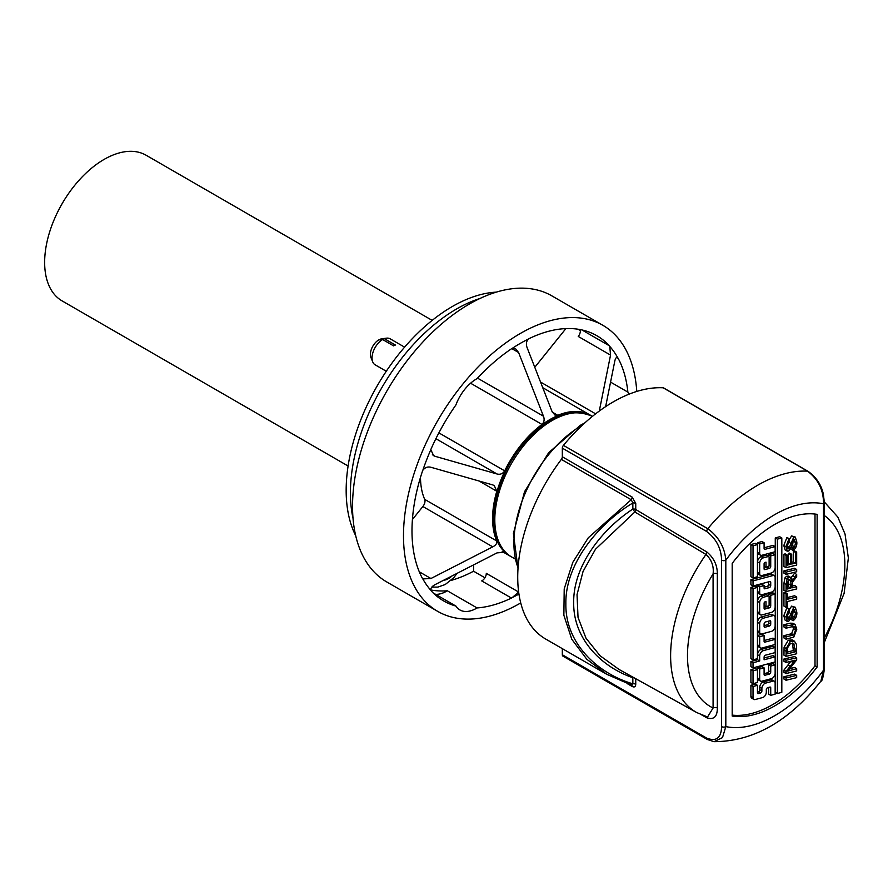<?xml version="1.0" encoding="UTF-8"?>
<svg xmlns="http://www.w3.org/2000/svg" width="893" height="893" viewBox="0 0 893 893"><rect width="100%" height="100%" fill="white"/><g stroke="black" fill="none" stroke-linecap="round" stroke-linejoin="round"><path stroke-width="1.34" d="M473.569 564.901L473.569 571.219A153.149 88.418 -60 0 1 450.987 580.45M599.281 411.07L610.544 355.09L578.24 336.438A6.005 3.472 120 0 0 580.16 329.573M512.303 597.551A6.005 3.472 -60 0 1 511.443 598.064L481.718 580.908A6.005 3.472 120 0 0 486.305 573.362L518.61 592.014L512.303 597.551A153.027 88.351 120 0 0 518.956 594.046M629.163 394.126A33.03 19.066 120 0 0 627.879 392.105L610.566 382.115M433.205 592.952L455.899 606.057A33.03 19.066 120 0 0 459.917 609.952A33.03 19.066 120 0 0 477.063 607.943L447.337 590.786A33.03 19.066 120 0 1 435.583 594.325M591.534 415.881A81.073 46.816 120 0 0 590.452 415.234A81.073 46.816 120 0 0 557.824 415.312L554.877 415.011L551.952 411.293L527.104 347.634C525.899 344.296 526.278 341.45 528.265 339.117A153.027 88.351 120 0 0 524.704 340.936A153.027 88.351 120 0 0 512.303 348.337A6.005 3.472 -60 0 0 511.443 348.817A153.149 88.418 -60 0 0 477.063 378.632A33.03 19.066 120 0 0 455.899 404.964A153.149 88.418 -60 0 0 431.23 448.599A6.005 3.472 -60 0 0 430.817 449.704A153.027 88.351 120 0 0 422.836 470.276C424.979 467.463 427.669 466.459 430.928 467.273L492.757 484.921L494.276 485.558L496.787 491.25A81.073 46.816 120 0 0 496.787 541.002C497.245 543.245 495.894 545.199 492.757 546.851L422.869 506.51L412.421 519.514M520.742 602.92A165.16 95.35 -60 0 1 437.704 611.37L386.747 581.946A165.16 95.35 -60 0 1 361.431 449.603A165.16 95.35 -60 0 1 469.316 304.066A165.16 95.35 -60 0 1 551.896 295.884L602.864 325.309A165.16 95.35 -60 0 1 636.765 391.435M422.869 506.51A6.005 3.472 120 0 0 424.688 499.366A81.073 46.816 -60 0 1 420.491 477.409M455.899 606.057A153.149 88.418 -60 0 1 443.709 600.967A153.149 88.418 -60 0 1 431.23 590.909A6.005 3.472 -60 0 1 430.817 590.273C430.549 588.174 432 586.277 435.181 584.569L497.01 552.89L504.701 552.242A81.073 46.816 120 0 0 509.378 555.658A81.073 46.816 120 0 0 510.483 556.261M419.308 571.81L430.928 578.519L422.836 578.921A6.005 3.472 -60 0 1 422.389 578.329A153.149 88.418 -60 0 1 422.389 471.381A6.005 3.472 -60 0 1 422.836 470.276M473.569 571.219L484.932 577.782M511.443 598.064A153.149 88.418 -60 0 1 477.063 607.943M430.727 589.949A153.149 88.418 120 0 0 447.337 590.786M477.532 378.13L543.457 416.194C544.674 419.464 544.194 422.222 542.006 424.443A81.073 46.816 120 0 0 504.701 470.868C502.77 473.759 500.214 474.797 497.01 473.982L435.896 438.697M565.894 328.591L534.784 367.291M528.265 339.117A6.005 3.472 -60 0 1 529.125 338.603A153.149 88.418 -60 0 1 596.859 335.712A153.149 88.418 -60 0 1 609.327 345.77A6.005 3.472 -60 0 1 609.752 346.395L610.544 355.09M580.338 330.533L578.061 329.216M605.633 406.639L614.786 361.129C615.456 358.048 616.438 356.921 617.733 357.758A6.005 3.472 -60 0 1 618.168 358.35A153.149 88.418 -60 0 1 627.879 392.105M589.168 414.787A80.85 46.682 120 0 0 552.354 418.192A80.85 46.682 120 0 0 498.004 488.091A80.85 46.682 120 0 0 508.351 554.776M617.431 357.513L617.733 357.758A153.027 88.351 120 0 0 609.752 346.395M423.315 579.267L422.836 578.921A153.027 88.351 120 0 0 430.817 590.273M437.704 611.37A165.16 95.35 -60 0 1 412.387 479.028A165.16 95.35 -60 0 1 520.284 333.491A165.16 95.35 -60 0 1 602.864 325.309M543.457 416.194L518.61 352.534L511.789 348.594M432.379 454.716L435.181 456.334L497.01 473.982M430.928 578.519L492.757 546.851M512.303 348.337L515.585 348.761L518.61 352.534M435.181 456.334L433.652 455.687L430.817 449.704M353.025 518.364A150.147 86.688 -60 0 1 479.976 298.474A150.147 86.688 120 0 0 353.025 518.364M348.103 466.012L62.063 300.874A84.076 48.546 -60 0 1 44.65 262.386A84.076 48.546 -60 0 1 81.352 177.774A84.076 48.546 -60 0 1 146.139 155.248L432.179 320.386M783.942 679.026L783.942 676.771L794.558 674.137L796.679 675.365L796.679 677.631L786.063 680.254L783.942 679.026M786.063 673.545L786.063 671.346L795.071 660.184L786.063 662.506L786.063 660.251L796.679 657.761L796.679 659.96L787.682 671.123L796.679 668.678L796.679 670.944L786.063 673.545L783.942 672.317L783.942 670.118L790.874 661.266M786.063 662.506L783.942 661.278L783.942 659.023L794.558 656.534L796.679 657.761M789.859 668.634L794.558 667.451L796.679 668.678M786.063 656.377L783.942 655.149L784.076 647.235L788.285 640.225L792.314 639.957L794.435 641.185L796.422 644.411L796.679 653.743L786.063 656.377L786.197 648.463L790.405 641.442L794.435 641.185M783.942 573.15L783.942 570.895L794.558 568.272L796.679 569.488L796.679 571.754L786.063 574.378L783.942 573.15M783.942 566.475L783.942 554.207L785.181 553.883L787.302 555.111L787.302 565.124L790.472 564.343L788.352 563.115L788.352 553.414L789.591 553.091L791.711 554.319L791.711 564.03L795.44 563.115L793.319 561.887L793.319 551.182L794.558 550.881L796.679 552.108L796.679 565.068L786.063 567.691L783.942 566.475M787.302 563.371L788.352 563.115M791.711 562.289L793.319 561.887M793.218 550.501L793.096 548.347L794.658 546.896L795.574 542.52L793.799 539.35L791.064 547.297L788.742 551.026L787.235 551.148L785.929 546.728L788.999 538.758L789.345 540.801L787.168 546.081L788.698 548.815L793.721 537.162L795.283 537.05L796.813 541.939C797.148 545.322 795.953 548.179 793.218 550.501L791.098 549.273L790.997 547.509M791.142 547.029L792.538 545.668L793.341 539.74M787.235 551.148L785.114 549.921L783.797 545.5L786.878 537.53L789.233 538.635M786.577 547.588L788.899 541.069M789.278 539.606L791.6 535.934L795.283 537.05M755.333 543.357L750.913 544.551L750.913 576.722L753.033 577.95L757.454 576.733L757.454 544.585L755.333 543.357M750.913 669.638L750.913 682.475L753.033 683.692L757.454 682.509L757.454 669.672L755.333 668.444L750.913 669.638L753.033 670.855L753.033 683.692M775.146 554.687L770.726 555.87L770.726 566.385A1.563 0.904 -60 0 1 769.342 568.417L764.91 569.611A1.563 0.904 -60 0 1 764.419 569.567A1.563 0.904 -60 0 1 764.095 568.841L764.095 563.784A1.038 0.603 -60 0 1 765.022 562.423L766.015 562.166L766.015 567.189L768.192 566.597A1.038 0.603 120 0 0 769.119 565.247L769.119 557.288A1.563 0.904 120 0 0 768.795 556.573L766.674 555.346A1.563 0.904 120 0 0 766.172 555.301L761.171 556.64A4.063 2.344 120 0 0 757.543 561.943L757.543 572.346A4.063 2.344 120 0 0 758.391 574.21L760.512 575.427A4.063 2.344 120 0 0 761.807 575.55L771.53 572.938A4.063 2.344 120 0 0 775.146 567.647L775.146 554.687L773.025 553.459L768.605 554.653L768.605 556.462M767.991 566.653A1.563 0.904 -60 0 1 767.21 567.2L764.095 568.026M757.543 591.523A4.063 2.344 120 0 0 758.391 593.376L760.512 594.604A4.063 2.344 120 0 0 761.807 594.727L771.53 592.115A4.063 2.344 120 0 0 775.146 586.813L775.146 577.514A4.063 2.344 120 0 0 774.309 575.661A4.063 2.344 120 0 0 773.025 575.538L753.033 580.896L750.913 579.669L750.913 584.781L753.033 586.009L769.911 581.488A1.563 0.904 -60 0 1 770.402 581.533A1.563 0.904 -60 0 1 770.726 582.247L770.726 585.562A1.563 0.904 -60 0 1 769.342 587.594L764.91 588.777A1.563 0.904 -60 0 1 764.419 588.733A1.563 0.904 -60 0 1 764.095 588.018L764.095 585.596L761.975 584.368L757.543 585.551L757.543 591.523L759.675 592.74A4.063 2.344 120 0 0 760.512 594.604M768.605 581.834L768.605 584.335A1.563 0.904 -60 0 1 767.21 586.366L764.095 587.203M774.309 575.661L772.188 574.433A4.063 2.344 120 0 0 770.893 574.311L750.913 579.669M775.146 664.872L770.726 666.055L770.726 672.049A1.563 0.904 -60 0 1 769.342 674.092L764.91 675.275A1.563 0.904 -60 0 1 764.419 675.231A1.563 0.904 -60 0 1 764.095 674.516L764.095 667.83L761.975 666.613L757.543 667.797L757.543 678.01A4.063 2.344 120 0 0 758.391 679.874L760.512 681.102A4.063 2.344 120 0 0 761.807 681.214L771.53 678.613A4.063 2.344 120 0 0 775.146 673.311L775.146 664.872L773.025 663.644L768.605 664.827L768.605 670.833A1.563 0.904 -60 0 1 767.21 672.864L764.095 673.702M775.146 639.377L764.91 642.123A1.563 0.904 -60 0 1 764.419 642.078A1.563 0.904 -60 0 1 764.095 641.364L764.095 635.526L761.975 634.298L757.543 635.492L757.543 644.858A4.063 2.344 120 0 0 758.391 646.722L760.512 647.95A4.063 2.344 120 0 0 761.807 648.061L775.146 644.478L775.146 639.377L773.025 638.149L764.095 640.549M732.193 715.114A111.112 64.151 120 0 0 815.008 665.776L815.008 514.067M768.605 687.431L768.605 694.118L770.726 695.346L775.146 694.14L775.146 683.112A4.063 2.344 120 0 0 774.309 681.259A4.063 2.344 120 0 0 773.025 681.136L765.502 683.156A4.063 2.344 120 0 0 761.885 688.447L761.885 690.97A1.563 0.904 -60 0 1 760.49 693.013L758.28 693.604A1.563 0.904 -60 0 1 757.777 693.56A1.563 0.904 -60 0 1 757.454 692.845L757.454 685.311L755.333 684.083L750.913 685.266L750.913 696.339A4.063 2.344 120 0 0 751.75 698.203L753.882 699.431A4.063 2.344 120 0 0 755.165 699.543L762.689 697.533A4.063 2.344 120 0 0 766.306 692.231L766.306 689.709A1.563 0.904 -60 0 1 767.701 687.677L769.911 687.085A1.563 0.904 -60 0 1 770.402 687.13A1.563 0.904 -60 0 1 770.726 687.844L770.726 695.346M774.309 681.259L772.188 680.031A4.063 2.344 120 0 0 770.893 679.908L763.381 681.928A4.063 2.344 120 0 0 759.764 687.219L759.764 689.742A1.563 0.904 -60 0 1 758.369 691.785L757.454 692.03M775.146 656.835L764.095 659.793L764.095 657.203A1.563 0.904 -60 0 1 765.491 655.172L775.146 652.582L775.146 647.47L773.025 646.253L761.171 649.423A4.063 2.344 120 0 0 757.543 654.725L757.543 659.76L750.913 661.534L750.913 666.647L753.033 667.875L775.146 661.947L775.146 656.835L773.025 655.607L764.095 657.996M775.146 594.124L770.726 595.307L770.726 605.811A1.563 0.904 -60 0 1 769.342 607.854L764.91 609.037A1.563 0.904 -60 0 1 764.419 608.993A1.563 0.904 -60 0 1 764.095 608.278L764.095 603.221A1.038 0.603 -60 0 1 765.022 601.86L766.015 601.592L766.015 606.615L768.192 606.034A1.038 0.603 120 0 0 769.119 604.673L769.119 596.714A1.563 0.904 120 0 0 768.795 595.999L766.674 594.771A1.563 0.904 120 0 0 766.172 594.727L761.171 596.077A4.063 2.344 120 0 0 757.543 601.369L757.543 611.772A4.063 2.344 120 0 0 758.391 613.636L760.512 614.864A4.063 2.344 120 0 0 761.807 614.976L771.53 612.375A4.063 2.344 120 0 0 775.146 607.073L775.146 594.124L773.025 592.896L768.605 594.079L768.605 595.899M767.991 606.079A1.563 0.904 -60 0 1 767.21 606.626L764.095 607.463M774.309 615.735L772.188 614.518A4.063 2.344 120 0 0 770.893 614.395L761.171 617.007A4.063 2.344 120 0 0 757.543 622.298L757.543 630.748A4.063 2.344 120 0 0 758.391 632.612L760.512 633.84A4.063 2.344 120 0 0 761.807 633.952L771.53 631.34A4.063 2.344 120 0 0 775.146 626.049L775.146 617.599A4.063 2.344 120 0 0 774.309 615.735A4.063 2.344 120 0 0 773.025 615.623L763.292 618.235A4.063 2.344 120 0 0 759.675 623.526L759.675 631.976A4.063 2.344 120 0 0 760.512 633.84M775.146 546.605L764.91 549.351A1.563 0.904 -60 0 1 764.419 549.307A1.563 0.904 -60 0 1 764.095 548.592L764.095 542.754L761.975 541.538L757.543 542.721L757.543 552.086A4.063 2.344 120 0 0 758.391 553.95L760.512 555.178A4.063 2.344 120 0 0 761.807 555.29L775.146 551.718L775.146 546.605L773.025 545.377L764.095 547.777M750.913 587.382L750.913 658.621L753.033 659.849L757.454 658.666L757.454 587.393L755.333 586.165L750.913 587.382L753.033 588.61L753.033 659.849M775.269 537.932L775.269 692.298L777.39 693.526L781.821 692.287L781.821 537.954L779.689 536.726L775.269 537.932L777.39 539.149L777.39 693.526M786.063 591.579L783.942 590.351L783.942 583.274L784.947 577.871L786.532 576.275L788.329 576.085L790.45 577.313L791.935 581.354L796.679 574.433L796.679 576.766L792.805 581.734L791.991 585.261L791.991 587.851L796.679 586.69L796.679 588.945L786.063 591.579L786.063 584.491L787.068 579.088L788.664 577.503L790.45 577.313M790.707 578.184L794.558 573.206L796.679 574.433M791.991 586.098L794.558 585.462L796.679 586.69M796.679 596.982L796.679 599.248L787.302 601.547L787.302 606.983L786.063 607.285L783.942 606.057L783.942 592.74L785.181 592.416L787.302 593.644L787.302 599.281L796.679 596.982L794.558 595.765L787.302 597.54M793.218 620.713L793.096 618.559L794.658 617.108L795.574 612.732L793.799 609.562L791.064 617.51L788.742 621.238L787.235 621.361L785.929 616.94L788.999 608.97L789.345 611.013L787.168 616.293L788.698 619.028L793.721 607.374L795.283 607.262L796.813 612.151C797.148 615.534 795.953 618.391 793.218 620.713L791.098 619.485L790.997 617.722M791.142 617.242L792.538 615.88L793.341 609.952M787.235 621.361L785.114 620.133L783.797 615.712L786.878 607.742L789.233 608.847M786.577 617.8L788.899 611.281M789.278 609.819L791.6 606.146L795.283 607.262M786.063 639.176L786.063 636.921L793.732 634.901L795.574 630.023L794.703 626.908L791.901 626.752L786.063 628.192L786.063 625.937L795.06 624.486L796.813 629.208L793.765 637.089L786.063 639.176L783.942 637.959L783.942 635.693L791.611 633.673L793.453 628.795L792.582 625.68M786.063 628.192L783.942 626.964L783.942 624.709L790.149 623.169L792.939 623.269L795.06 624.486M635.749 503.429L632.177 497.111A3.003 1.73 -60 0 1 631.206 499.723L632.847 502.971A3.003 1.73 180 0 1 635.749 503.429L635.749 509.512L706.865 551.986C713.875 557.913 717.369 565.213 717.325 573.886A3.003 1.73 0 0 0 713.083 573.886C713.998 566.274 711.632 559.788 705.972 554.441L634.845 511.99L632.847 509.066L632.847 502.971C598.187 523.823 565.169 563.929 565.861 603.757C565.169 643.797 598.187 673.69 632.847 683.815L631.206 684.953L606.749 674.293L586.813 659.268L571.81 639.299L563.863 615.255L564.209 588.867L572.804 562.333L588.297 537.776L631.206 499.723L561.351 459.393A135.133 78.015 120 0 0 545.723 639.064L606.749 674.293L631.206 684.953M631.552 685.076A3.003 1.73 -60 0 1 632.177 686.46C634.432 687.543 635.626 686.806 635.749 684.261A3.003 1.73 180 0 0 632.847 683.815L632.847 677.72C601.447 666.948 573.094 638.875 573.697 602.541C573.094 566.408 601.447 529.549 632.847 509.066A3.003 1.73 0 0 1 635.749 509.512A3.003 1.708 120.8 0 1 634.845 511.99L595.475 549.251L583.04 571.498L577.034 594.638L578.028 617.376L585.975 638.16L600.063 655.741L619.016 669.437L696.763 712.569A123.279 71.172 -60 0 1 705.972 554.441A3.003 1.708 120.8 0 0 706.865 551.986M562.322 648.642L562.322 654.748L706.709 738.12C716.309 741.826 721.265 737.986 721.577 726.612A3.003 1.73 0 0 0 725.819 726.612L722.493 737.607L714.076 741.67C753.268 741.525 788.876 721.377 820.868 681.192L823.502 670.23A3.003 1.73 0 0 0 824.373 669.002L824.373 669.002C823.201 677.43 822.04 681.493 820.868 681.192M721.577 726.612L721.577 560.179C721.276 548.469 716.331 538.914 706.709 531.514L562.322 448.152L562.322 456.781L632.177 497.111M732.193 716.041A111.112 64.151 120 0 0 817.128 667.004L817.128 514.357A111.112 64.151 120 0 0 732.193 563.394L732.193 716.041M663.142 387.796A147.144 84.958 120 0 0 563.427 445.361L707.814 528.723C718.698 536.827 724.703 547.309 725.819 560.179L725.819 726.612A123.122 71.083 120 0 0 823.502 670.23L823.502 503.786C823.659 490.257 818.334 479.385 807.529 471.158L663.142 387.796A3.003 1.73 -60 0 1 663.622 387.942L808.009 471.303C816.135 477.041 821.247 484.642 823.346 494.13L824.373 502.558A3.003 1.73 0 0 1 823.502 503.786A123.122 71.083 120 0 0 725.819 560.179A3.003 1.73 0 0 1 721.577 560.179M563.427 656.266A3.003 1.73 -60 0 1 562.947 656.132A3.003 1.73 -60 0 1 562.322 654.748M561.351 459.393A3.003 1.73 120 0 0 562.322 456.781M562.322 448.152A3.003 1.73 -60 0 1 563.427 445.361M696.763 712.569L707.546 716.99L713.083 708.004L713.083 573.886A111.268 64.24 120 0 0 713.083 708.004A3.003 1.73 0 0 1 717.325 708.004C717.369 716.733 713.875 720.004 706.865 717.816L701.876 715.036M815.008 665.776L817.128 667.004M764.095 635.526L759.675 636.709L759.675 646.085A4.063 2.344 120 0 0 760.512 647.95M759.675 636.709L757.543 635.492M757.454 685.311L753.033 686.494L750.913 685.266M753.033 686.494L753.033 697.567A4.063 2.344 120 0 0 753.882 699.431M764.095 667.83L759.675 669.024L757.543 667.797M759.675 669.024L759.675 679.238A4.063 2.344 120 0 0 760.512 681.102M770.726 666.055L768.605 664.827M775.146 647.47L763.292 650.651A4.063 2.344 120 0 0 759.675 655.953L759.675 660.987L757.543 659.76M759.675 660.987L753.033 662.762L750.913 661.534M753.033 662.762L753.033 667.875M753.033 580.896L753.033 586.009M764.095 585.596L759.675 586.779L757.543 585.551M759.675 586.779L759.675 592.74M770.726 595.307L768.605 594.079M766.015 606.615L764.095 605.51M768.795 595.999A1.563 0.904 120 0 0 768.293 595.955L763.292 597.294A4.063 2.344 120 0 0 759.675 602.596L759.675 613A4.063 2.344 120 0 0 760.512 614.864M764.91 627.243L769.342 626.06A1.563 0.904 120 0 0 770.726 624.017L770.726 621.55A1.563 0.904 120 0 0 770.402 620.836A1.563 0.904 120 0 0 769.911 620.791L765.491 621.975A1.563 0.904 120 0 0 764.095 624.017L764.095 626.484A1.563 0.904 120 0 0 764.419 627.199A1.563 0.904 120 0 0 764.91 627.243L764.129 626.786M764.095 625.669L767.21 624.832A1.563 0.904 120 0 0 768.605 622.789L768.605 621.148M768.795 556.573A1.563 0.904 120 0 0 768.293 556.529L763.292 557.868A4.063 2.344 120 0 0 759.675 563.159L759.675 573.574A4.063 2.344 120 0 0 760.512 575.427M770.726 555.87L768.605 554.653M766.015 567.189L764.095 566.084M764.095 542.754L759.675 543.949L759.675 553.314A4.063 2.344 120 0 0 760.512 555.178M759.675 543.949L757.543 542.721M757.454 669.672L753.033 670.855M757.454 587.393L753.033 588.61M757.454 544.585L753.033 545.768L750.913 544.551M753.033 545.768L753.033 577.95M781.821 537.954L777.39 539.149M793.721 537.162L791.6 535.934M789.669 547.554L787.537 546.326M787.939 548.882L788.698 548.815L787.392 548.068M788.999 538.758L786.878 537.53M785.929 546.728L783.797 545.5M795.574 542.52L793.453 541.292M794.647 539.294L793.799 539.35M794.658 546.896L792.538 545.668M793.442 548.168L791.31 546.94M793.096 548.347L791.098 547.197M795.44 563.115L795.44 552.41L793.319 551.182M795.44 552.41L796.679 552.108M790.472 564.343L790.472 554.642L788.352 553.414M790.472 554.642L791.711 554.319M786.063 567.691L786.063 555.435L783.942 554.207M786.063 555.435L787.302 555.111M786.063 574.378L786.063 572.123L783.942 570.895M786.063 572.123L796.679 569.488M790.751 588.152L790.751 585.082C791.254 581.789 790.562 580.015 788.653 579.736L787.302 583.531L787.302 589.012L790.751 588.152L788.631 586.924L788.441 579.87M789.747 579.669L788.653 579.736M794.681 576.778L792.56 575.561M792.828 579.412L791.377 578.575M788.664 577.503L786.532 576.275M787.068 579.088L784.947 577.871M787.302 587.259L788.631 586.924M786.063 607.285L786.063 593.968L783.942 592.74M786.063 593.968L787.302 593.644M793.721 607.374L791.6 606.146M789.669 617.766L787.537 616.538M787.939 619.095L788.698 619.028L787.392 618.28M788.999 608.97L786.878 607.742M785.929 616.94L783.797 615.712M795.574 612.732L793.453 611.504M794.647 609.506L793.799 609.562M794.658 617.108L792.538 615.88M793.442 618.38L791.31 617.152M793.096 618.559L791.098 617.409M786.063 625.937L783.942 624.709M795.574 630.023L793.453 628.795M793.732 634.901L791.611 633.673M786.063 636.921L783.942 635.693M795.44 651.79L793.81 643.44L790.338 643.719L787.481 647.927L787.302 653.81L795.44 651.79L793.319 650.573L792.538 643.06M790.405 641.442L788.285 640.225M786.197 648.463L784.076 647.235M787.302 652.057L793.319 650.573M786.063 660.251L783.942 659.023M792.995 662.494L790.975 661.333M790.104 666.178L787.972 664.95M786.063 671.346L783.942 670.118M786.063 680.254L786.063 677.999L783.942 676.771M786.063 677.999L796.679 675.365M633.17 677.285A3.003 1.451 -69.7 0 0 632.847 677.72A3.003 1.73 0 0 1 633.851 677.664M496.285 292.134A150.147 86.688 120 0 0 377.259 385.765A150.147 86.688 120 0 0 355.693 535.655M404.607 347.154L390.163 338.815A15.014 8.673 120 0 0 386.446 338.179A15.014 8.673 120 0 0 384.425 338.704L395.398 345.033A15.014 8.673 -60 0 0 393.623 345.892L382.662 339.552A15.014 8.673 120 0 0 372.738 361.922A15.014 8.673 120 0 0 375.149 364.824L386.289 371.254M382.662 339.552L378.766 339.909A11.832 6.831 120 0 0 370.941 357.524L372.738 361.922M386.446 338.179L381.746 338.815A11.832 6.831 120 0 0 380.53 339.106L384.425 338.704M380.53 339.106L380.53 339.753M496.787 491.25L479.072 481.014M424.688 499.366L496.787 541.002M542.006 424.443L470.6 383.22M438.876 432.871L504.701 470.868M552.332 412.142L557.824 415.312M581.901 329.93L609.327 345.77M618.168 358.35L616.639 357.468M540.533 382.037L595.62 413.839M582.448 425.09A96.087 55.478 120 0 0 581.856 425.425A96.087 55.478 120 0 0 518.074 567.747M592.427 416.372A81.073 46.816 120 0 0 511.477 463.534A81.073 46.816 120 0 0 511.589 556.942L514.826 558.806M632.177 686.46L627.545 683.781M717.325 573.886L717.325 708.004M635.749 678.713L635.749 684.261M824.373 637.814A111.268 64.24 120 0 0 824.373 515.562M706.709 531.514A3.003 1.73 -60 0 1 707.814 528.723A147.144 84.958 -60 0 1 807.529 471.158A3.003 1.73 -60 0 1 808.009 471.303M759.675 646.085L757.543 644.858M764.91 642.123L764.129 641.665M770.726 687.844L769.565 687.175M773.025 681.136L770.893 679.908M765.502 683.156L763.381 681.928M761.885 688.447L759.764 687.219M761.885 690.97L759.764 689.742M760.49 693.013L758.369 691.785M758.28 693.604L757.498 693.147M753.033 697.567L750.913 696.339M759.675 679.238L757.543 678.01M770.726 672.049L768.605 670.833M769.342 674.092L767.21 672.864M764.91 675.275L764.129 674.829M759.675 655.953L757.543 654.725M763.292 650.651L761.171 649.423M773.025 575.538L770.893 574.311M770.726 582.247L769.565 581.577M770.726 585.562L768.605 584.335M769.342 587.594L767.21 586.366M764.91 588.777L764.129 588.331M770.726 605.811L769.096 604.874M769.342 607.854L767.21 606.626M764.91 609.037L764.129 608.591M768.293 595.955L766.172 594.727M763.292 597.294L761.171 596.077M759.675 602.596L757.543 601.369M759.675 613L757.543 611.772M759.675 623.526L757.543 622.298M763.292 618.235L761.171 617.007M759.675 631.976L757.543 630.748M773.025 615.623L770.893 614.395M769.342 626.06L767.21 624.832M770.726 624.017L768.605 622.789M770.726 621.55L769.565 620.881M759.675 563.159L757.543 561.943M763.292 557.868L761.171 556.64M759.675 573.574L757.543 572.346M770.726 566.385L769.096 565.448M769.342 568.417L767.21 567.2M764.91 569.611L764.129 569.154M768.293 556.529L766.172 555.301M759.675 553.314L757.543 552.086M764.91 549.351L764.129 548.894M790.774 543.312L788.653 542.084M786.063 584.491L783.942 583.274M790.751 585.082L788.631 583.866M790.774 613.524L788.653 612.297M792.27 624.397L790.149 623.169M792.56 635.314L790.428 634.086M786.063 651.198L783.942 649.97M795.44 649.055L793.319 647.827M790.205 670.308L789.021 669.627M706.865 717.816A3.003 1.764 119.1 0 0 706.519 716.688M706.709 738.12A3.003 1.73 120 0 0 707.334 739.493L714.076 741.67M443.642 580.227A16.521 9.533 120 0 0 451.936 575.985M509.378 555.658L502.19 551.517M590.452 415.234L542.743 387.685M518.007 568.651L513.408 533.501L524.526 491.719L548.682 452.662L580.361 425.28L584.904 422.824M592.673 416.506C571.732 407.13 549.195 415.669 525.073 442.102C491.306 479.608 482.644 541.995 511.589 556.942M824.373 642.357L844.119 593.332L848.35 558.002L845.046 534.07L837.835 517.08L824.373 501.978M824.373 669.002L824.373 502.558M562.947 656.132L707.334 739.493M431.821 587.136L437.849 587.092L445.194 584.547L453.756 577.693L457.16 573.306"/></g></svg>
